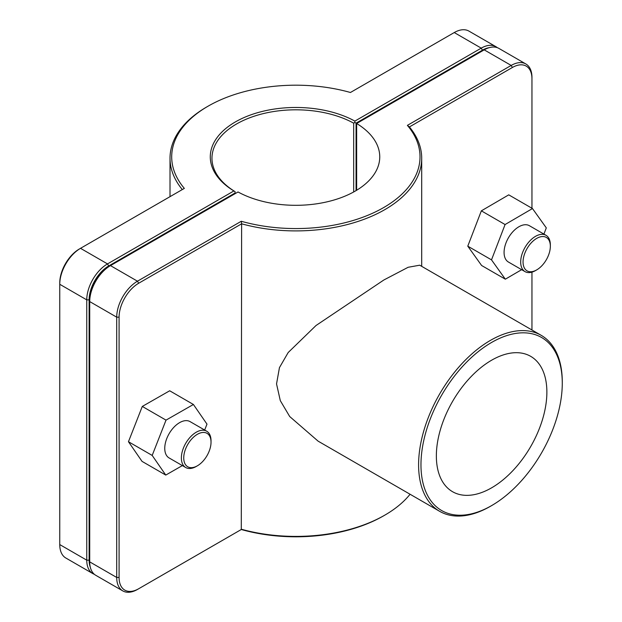 <?xml version="1.0" encoding="UTF-8"?>
<svg xmlns="http://www.w3.org/2000/svg" width="622" height="622" viewBox="0 0 622 622"><rect width="100%" height="100%" fill="white"/><g stroke="black" fill="none" stroke-linecap="round" stroke-linejoin="round"><path stroke-width="0.93" d="M410.069 494.257A125.838 72.65 180 0 1 384.839 515.125A125.838 72.65 180 0 1 241.624 529.314L137.47 589.446A29.366 16.95 120 0 1 122.791 590.9L95.796 575.319A29.366 16.95 -60 0 1 89.716 561.876L89.716 301.577A29.366 16.95 -60 0 1 110.475 265.617L238.039 191.973A83.892 48.438 180 0 0 328.929 201.388A83.892 48.438 180 0 0 379.754 156.876A83.892 48.438 180 0 0 356.647 123.498L484.204 49.853A29.366 16.95 -60 0 1 498.883 48.399L525.878 63.98A29.366 16.95 120 0 0 511.198 65.434L407.379 125.372A124.159 71.686 180 0 1 383.657 207.569A124.159 71.686 180 0 1 241.282 221.269L137.47 281.198A29.366 16.95 120 0 0 116.711 317.166L116.711 577.457A29.366 16.95 120 0 0 122.791 590.9M241.282 221.269L241.624 223.811A125.838 72.65 0 0 0 421.7 158.245A125.838 72.65 0 0 0 409.408 126.935L512.38 67.487A27.687 15.985 -60 0 1 531.958 78.792L531.958 77.423A29.366 16.95 120 0 0 525.878 63.98M137.47 589.446L138.659 588.762A27.687 15.985 -60 0 1 119.082 577.457L119.082 317.166A27.687 15.985 -60 0 1 138.659 283.259L241.624 223.811L241.282 529.509A124.159 71.686 0 0 0 383.657 515.809L384.839 515.125M541.233 335.351L419.71 265.197L408.141 267.281L383.86 279.986L316.023 325.508L288.18 352.534L279.449 367.625L276.541 383.914L280.312 400.661L289.704 416.53L318.122 441.161L439.637 511.323A101.596 58.655 120 0 0 490.431 506.292L491.621 505.6A99.917 57.691 -60 0 1 420.97 464.813A99.917 57.691 -60 0 1 491.621 342.442A99.917 57.691 -60 0 1 562.272 383.23L562.272 381.861A101.596 58.655 120 0 0 541.233 335.351A101.596 58.655 120 0 0 439.637 394.006A101.596 58.655 120 0 0 439.637 511.323M197.384 465.808L196.202 466.492A20.977 12.106 -60 0 1 185.714 467.526A20.977 12.106 -60 0 1 185.714 443.315A20.977 12.106 -60 0 1 206.683 431.202A20.977 12.106 -60 0 1 211.029 440.804L211.029 442.172A19.298 11.142 120 0 0 197.384 434.296A19.298 11.142 120 0 0 183.739 457.924A19.298 11.142 120 0 0 197.384 465.808A19.298 11.142 120 0 0 211.029 442.172M206.683 431.202L190.075 421.615A20.977 12.106 120 0 0 169.098 433.721A20.977 12.106 120 0 0 169.098 457.94L185.714 467.526M182.355 465.59L165.763 475.076L142.034 461.376L128.459 441.729L142.29 406.43L166.02 420.13L193.411 404.479L206.986 424.126L204.669 430.043M142.29 406.43L169.689 390.779L193.411 404.479M128.459 441.729L152.188 455.428L166.02 420.13M165.763 475.076L152.188 455.428M550.346 246.273L550.346 244.897A20.977 12.106 120 0 0 545.999 235.295A20.977 12.106 120 0 0 529.843 240.916A20.977 12.106 120 0 0 520.684 262.025A20.977 12.106 120 0 0 525.03 271.627A20.977 12.106 120 0 0 535.519 270.586L536.7 269.901A19.298 11.142 -60 0 1 523.055 262.025A19.298 11.142 -60 0 1 536.7 238.389A19.298 11.142 -60 0 1 550.346 246.273A19.298 11.142 -60 0 1 536.7 269.901M525.03 271.627L508.423 262.033A20.977 12.106 -60 0 1 504.077 252.431A20.977 12.106 -60 0 1 513.228 231.33A20.977 12.106 -60 0 1 529.392 225.708L545.999 235.295M543.916 234.097L546.303 227.885L532.479 208.549L505.08 224.542L491.504 259.864L505.336 279.192L521.648 269.676M505.336 279.192L481.607 265.493L467.775 246.164L481.35 210.842L508.749 194.849L532.479 208.549M481.35 210.842L505.08 224.542M467.775 246.164L491.504 259.864M90.314 567.233A27.687 15.985 -60 0 1 89.125 560.165L89.125 299.866A27.687 15.985 -60 0 1 108.702 265.959L235.054 193.007L235.062 191.638L233.888 190.946L107.513 263.907A29.366 16.95 120 0 0 86.753 299.866L86.753 560.165A29.366 16.95 120 0 0 92.834 573.601A29.366 16.95 120 0 0 94.389 574.331M92.834 573.601L65.839 558.02A29.366 16.95 -60 0 1 59.759 544.577L59.759 284.285A29.366 16.95 -60 0 1 80.518 248.326L184.337 188.388A124.159 71.686 180 0 1 208.059 106.191A124.159 71.686 180 0 1 350.435 92.491L454.247 32.554A29.366 16.95 -60 0 1 468.926 31.1L495.921 46.681A29.366 16.95 120 0 0 481.234 48.135L354.867 121.096A85.572 49.402 0 0 0 235.349 121.943A85.572 49.402 0 0 0 233.888 190.946M235.062 191.638L235.069 191.63A83.892 48.438 180 0 1 211.962 158.245A83.892 48.438 180 0 1 262.787 113.733A83.892 48.438 180 0 1 353.677 123.156L354.874 122.464L356.072 123.14L482.423 50.195A27.687 15.985 -60 0 1 489.141 47.684M354.867 121.096L354.874 122.464M497.328 47.669A29.366 16.95 120 0 0 495.921 46.681M353.677 123.156L353.677 191.973M235.069 193.683L235.069 191.63M356.072 190.604L356.072 123.14M235.054 193.007L235.054 193.699M208.059 106.191L206.877 106.875A125.838 72.65 0 0 0 170.016 158.245A125.838 72.65 0 0 0 182.3 189.554M108.702 265.959L107.513 263.907L80.518 248.326L79.336 249.01A27.687 15.985 120 0 0 59.759 282.917L59.759 284.285L86.753 299.866L89.125 299.866M138.659 283.259L137.47 281.198L110.475 265.617L109.293 266.302A27.687 15.985 120 0 0 89.716 300.208L89.716 301.577L116.711 317.166L119.082 317.166M356.647 190.262L356.647 123.498M407.379 125.372L409.408 126.935M531.958 78.792L531.958 208.253M531.958 272.141L531.958 329.994M436.356 455.926A78.154 45.118 -60 0 1 470.473 377.282A78.154 45.118 -60 0 1 530.69 356.344A78.154 45.118 -60 0 1 530.69 446.58A78.154 45.118 -60 0 1 452.544 491.699A78.154 45.118 -60 0 1 436.356 455.926M562.272 383.23A99.917 57.691 -60 0 1 491.621 505.6M89.125 560.165L86.753 560.165L59.759 544.577M454.247 32.554L481.234 48.135L482.423 50.195M79.336 249.01L80.518 248.326L79.336 249.01M484.204 49.853L511.198 65.434L512.38 67.487M119.082 577.457L116.711 577.457L89.716 561.876M421.7 266.34L421.7 158.245M59.759 395.88L59.759 387.708M170.016 196.653L170.016 158.245"/></g></svg>
